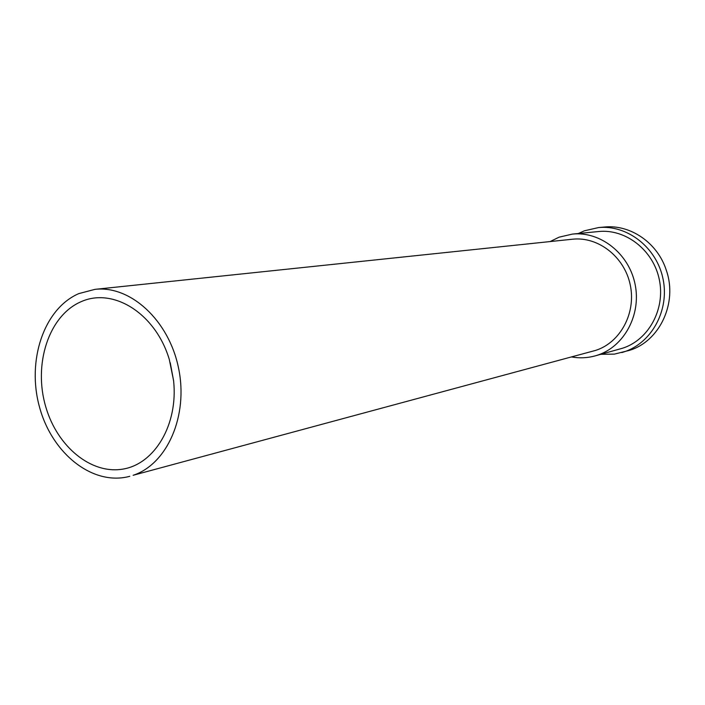 <?xml version="1.0" encoding="UTF-8"?>
<svg xmlns="http://www.w3.org/2000/svg" width="705" height="705" viewBox="0 0 705 705"><rect width="100%" height="100%" fill="white"/><g stroke="black" fill="none" stroke-linecap="round" stroke-linejoin="round"><path stroke-width="1.06" d="M94.946 289.358L572.434 239.224C598.113 236.298 624.489 256.735 630.252 284.908C636.289 313.029 620.365 342.542 595.69 350.376L133.104 475.293C167.2 464.225 188.561 415.783 178.55 368.107C168.918 320.343 130.39 285.173 94.946 289.358L78.819 293.606C43.772 308.693 26.526 360.863 39.559 407.252C52.135 453.791 92.981 486.318 129.773 476.307M169.332 359.568L173.597 380.744C178.312 424.436 154.774 464.005 122.917 469.098C91.112 474.606 57.369 446.618 45.869 407.173C32.985 364.379 48.715 315.461 81.216 301.643C113.505 287.173 155.726 313.716 169.332 359.568M571.605 356.95C579.519 358.369 587.344 358.017 595.09 355.902L597.258 355.25C624.084 346.789 641.506 314.774 635.064 284.15C628.904 253.474 600.316 231.117 572.389 234.095L559.118 237.171L550.103 241.568M595.09 355.902L622.497 348.235C648.582 340.013 665.538 309.151 659.325 279.682C653.394 250.152 625.679 228.649 598.519 231.54L572.389 234.095M600.836 354.307L614.425 354.113L629.265 350.411C659.475 341.555 677.813 303.115 666.366 270.447C657.712 242.89 630.393 224.199 604.308 227.045L598.554 227.574L584.401 230.808L578.32 233.514M621.836 352.553L623.713 351.989C651.455 343.291 669.591 310.517 663.079 279.118C656.857 247.658 627.441 224.666 598.554 227.574M173.597 380.744L170.24 362.731"/></g></svg>
